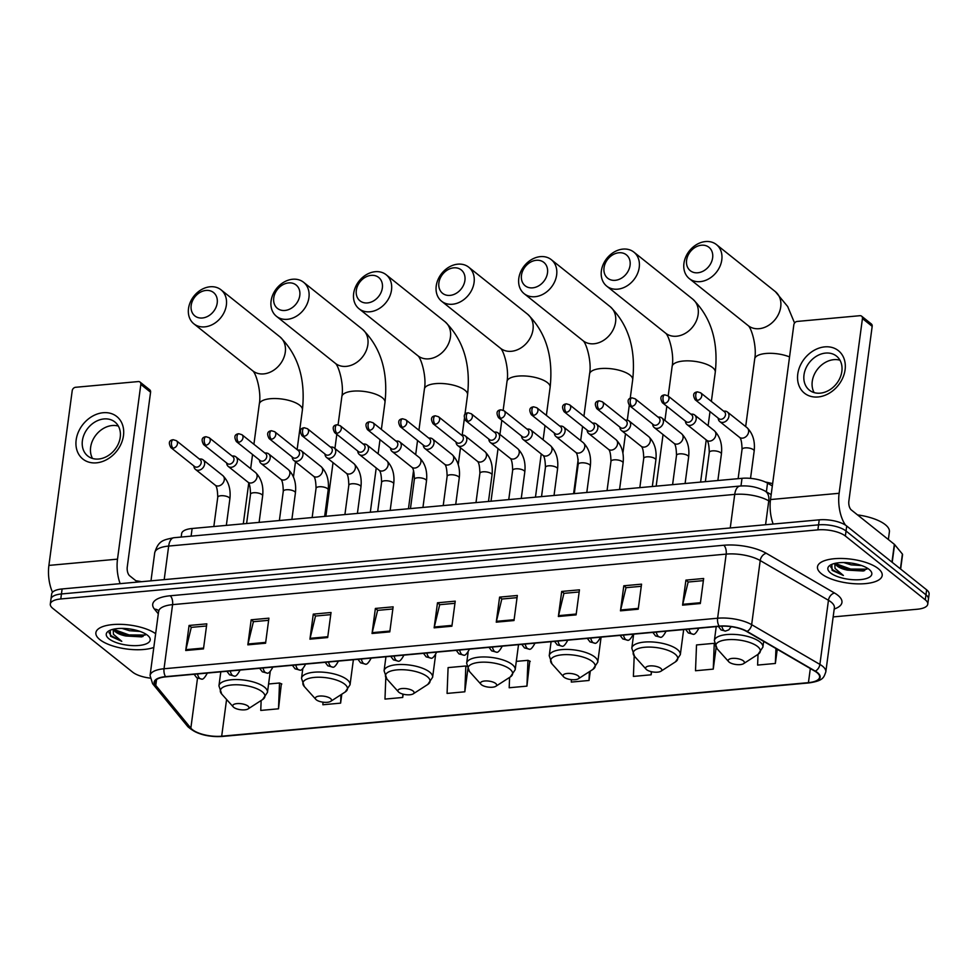 <?xml version="1.0" encoding="UTF-8"?>
<svg xmlns="http://www.w3.org/2000/svg" width="978" height="978" viewBox="0 0 978 978"><rect width="100%" height="100%" fill="white"/><g stroke="black" fill="none" stroke-linecap="round" stroke-linejoin="round"><path stroke-width="1.47" d="M181.187 537.056L181.651 533.585A20.404 7.543 7.6 0 1 192.128 528.499L742.009 478.315A20.404 7.543 7.6 0 1 767.534 483.144L772.327 485.944M833.146 616.91L917.291 609.233A20.404 7.543 -172.4 0 0 927.767 604.147L929.1 594.135A20.404 7.543 -172.4 0 0 926.631 589.82L846.716 526.005A20.404 7.543 -172.4 0 0 819.222 519.844L62.115 588.952A20.404 7.543 -172.4 0 0 51.651 594.037L50.978 599.037A20.404 7.543 -172.4 0 1 61.455 593.964A20.404 7.543 -172.4 0 0 50.978 599.037L50.306 604.049A20.404 7.543 -172.4 0 0 52.788 608.365L132.69 672.179A20.404 7.543 -172.4 0 0 150.062 678.109M927.767 604.147A20.404 7.543 -172.4 0 0 925.286 599.832L845.371 536.03L846.043 531.017A20.404 7.543 -172.4 0 0 818.549 524.856L61.455 593.964L818.549 524.856A20.404 7.543 -172.4 0 1 846.043 531.017L925.958 594.82L846.043 531.017L846.716 526.005M928.428 599.147A20.404 7.543 -172.4 0 0 925.958 594.82A20.404 7.543 -172.4 0 1 928.428 599.147M878.232 568.585A32.641 12.066 -172.4 0 0 842.571 558.487A32.641 12.066 -172.4 0 0 817.486 566.849A32.641 12.066 -172.4 0 0 821.447 573.768A32.641 12.066 -172.4 0 0 857.119 583.854A32.641 12.066 -172.4 0 0 882.193 575.492A32.641 12.066 -172.4 0 0 878.232 568.585A32.641 12.066 -172.4 0 0 842.571 558.487A32.641 12.066 -172.4 0 0 817.486 566.849A32.641 12.066 -172.4 0 0 821.447 573.768A32.641 12.066 -172.4 0 0 857.119 583.854A32.641 12.066 -172.4 0 0 882.193 575.492A32.641 12.066 -172.4 0 0 878.232 568.585M155.649 633.707A32.641 12.066 -172.4 0 0 120.025 624.331A32.641 12.066 -172.4 0 0 95.881 632.717A32.641 12.066 -172.4 0 0 99.842 639.624A32.641 12.066 -172.4 0 0 153.815 647.436A32.641 12.066 -172.4 0 1 99.842 639.624A32.641 12.066 -172.4 0 1 95.881 632.717A32.641 12.066 -172.4 0 1 120.025 624.331A32.641 12.066 -172.4 0 1 155.649 633.707M816.972 672.62A21.761 8.044 7.6 0 1 819.613 677.228A21.761 8.044 7.6 0 1 808.439 682.644L221.688 736.202A21.761 8.044 7.6 0 1 190.844 728.158L155.771 685.407A21.761 8.044 7.6 0 1 154.658 682.265A21.761 8.044 7.6 0 1 165.832 676.849L719.417 626.323A21.761 8.044 7.6 0 1 746.642 631.47L814.882 671.201A21.761 8.044 7.6 0 1 816.972 672.62M817.449 672.571A22.298 8.252 -172.4 0 0 815.297 671.128L747.07 631.397A22.298 8.252 -172.4 0 0 719.16 626.116L165.563 676.642A22.298 8.252 -172.4 0 0 155.27 685.407L190.331 728.17A22.298 8.252 -172.4 0 0 221.945 736.41L808.696 682.852A22.298 8.252 -172.4 0 0 817.449 672.571M261.15 700.48L260.759 710.419L278.51 708.805L281.358 683.805M509.599 677.412L509.183 687.754L526.934 686.128L529.783 661.128M845.371 536.03A20.404 7.543 -172.4 0 0 817.889 529.868L60.783 598.964A20.404 7.543 -172.4 0 0 50.306 604.049M309.94 639.172L313.278 614.123L331.029 612.497L327.679 637.546L309.94 639.172A5.44 2.653 84.8 0 1 310.087 638.328L327.789 636.715M247.837 644.844L251.175 619.795L268.913 618.169L265.576 643.218L247.837 644.844A5.44 2.653 84.8 0 1 247.984 644.001L265.686 642.387M185.722 650.504L189.072 625.455L206.81 623.842L203.473 648.891L185.722 650.504A5.44 2.653 84.8 0 1 185.881 649.673L203.583 648.059M496.262 622.167L499.599 597.118L517.338 595.492L514 620.541L496.262 622.167A5.44 2.653 84.8 0 1 496.408 621.323L514.11 619.71M558.365 616.495L561.702 591.445L579.453 589.832L576.103 614.881L558.365 616.495A5.44 2.653 84.8 0 1 558.524 615.663L576.213 614.037M620.468 610.834L623.805 585.785L641.556 584.159L638.218 609.208L620.468 610.834A5.44 2.653 84.8 0 1 620.627 609.991L638.328 608.377M682.571 605.162L685.92 580.113L703.659 578.487L700.321 603.536L682.571 605.162A5.44 2.653 84.8 0 1 682.73 604.318L700.431 602.705M372.043 633.5L375.381 608.45L393.132 606.837L389.794 631.886L372.043 633.5A5.44 2.653 84.8 0 1 372.202 632.668L389.904 631.054M434.146 627.839L437.496 602.79L455.235 601.164L451.897 626.213L434.146 627.839A5.44 2.653 84.8 0 1 434.305 626.996L452.007 625.382M385.809 677.656L384.977 699.087L402.716 697.473L403.156 694.172M322.972 702.167L322.874 704.759L340.613 703.133L341.811 694.184M571.396 679.649L571.299 682.082L589.037 680.468L590.296 671.079M634.196 655.945L633.402 676.409L651.14 674.796L651.556 671.727M713.255 669.123L714.258 643.316L696.519 644.942L695.505 670.749L713.255 669.123L716.128 647.558M758.036 654.331L757.608 665.077L775.358 663.463L777.253 649.294M464.831 691.801L465.834 665.994L448.095 667.607L447.08 693.414L464.831 691.801L467.839 669.233M437.496 602.79L439.868 604.685M454.953 603.304L439.709 604.697L434.305 626.996M375.381 608.45L377.765 610.358M392.85 608.976L377.606 610.37L372.202 632.668M685.92 580.113L688.292 582.008M703.378 580.639L688.145 582.032L682.73 604.318M623.805 585.785L626.189 587.68M641.275 586.299L626.03 587.692L620.627 609.991M561.702 591.445L564.086 593.353M579.159 591.971L563.927 593.365L558.524 615.663M499.599 597.118L501.983 599.013M517.056 597.644L501.824 599.037L496.408 621.323M189.072 625.455L191.443 627.363M206.529 625.981L191.285 627.375L185.881 649.673M251.175 619.795L253.559 621.69M268.632 620.321L253.4 621.702L247.984 644.001M313.278 614.123L315.662 616.018M330.735 614.649L315.503 616.042L310.087 638.328M526.934 686.128L527.949 660.321L530.247 661.336M516.298 661.385L527.949 660.321M589.037 680.468L589.379 671.666M651.14 674.796L651.275 671.654M775.358 663.463L775.945 648.536M465.834 665.994L466.775 666.409M402.716 697.473L402.85 694.087M340.613 703.133L340.943 694.747M278.51 708.805L279.512 682.999L281.823 684.001M268.583 684.001L279.512 682.999M888.366 539.526L889.393 531.836A33.998 12.567 -172.4 0 0 885.261 524.636A33.998 12.567 -172.4 0 0 857.51 514.893M835.432 563.279A15.367 5.685 -172.4 0 0 837.315 566.128A15.367 5.685 -172.4 0 0 847.474 570.137L840.787 567.436L836.056 563.157M861.63 565.553L851.117 564.856L843.708 562.533M831.801 564.379L832.144 570.357L843.391 575.467L835.029 568.426L834.821 563.414M869.124 569.416A22.164 8.191 -172.4 0 0 849.356 562.863A22.164 8.191 -172.4 0 0 830.114 565.247A22.164 8.191 -172.4 0 0 830.554 572.937A22.164 8.191 -172.4 0 0 859.039 579.734A22.164 8.191 -172.4 0 0 870.432 570.626A22.164 8.191 -172.4 0 0 869.124 569.416M847.474 570.137L863.354 571.018L867.29 568.169M843.391 575.467L832.791 569.881L830.64 566.751M866.863 569.172L850.689 569.074L836.52 563.939M864.613 570.626L850.554 570.064L839.381 566.568M824.772 346.872A27.201 21.528 128.6 0 1 845.09 369.757A27.201 21.528 128.6 0 1 818.085 396.97A27.201 21.528 128.6 0 1 797.767 374.085A27.201 21.528 128.6 0 1 824.772 346.872M820.261 393.156A21.761 17.225 -51.4 0 0 840.016 377.875A21.761 17.225 -51.4 0 0 836.508 356.114A21.761 17.225 -51.4 0 0 825.603 353.082A21.761 17.225 -51.4 0 0 805.848 368.364A21.761 17.225 -51.4 0 0 809.356 390.124A21.761 17.225 -51.4 0 0 820.261 393.156M814.136 392.594A21.761 17.225 128.6 0 1 815.628 371.97A21.761 17.225 128.6 0 1 833.855 359.659A21.761 17.225 128.6 0 1 839.98 360.222M845.518 525.149A27.201 13.24 -95.2 0 1 839.124 493.291L862.437 318.571A3.399 2.69 -51.4 0 0 861.606 316.175A3.399 2.69 -51.4 0 0 859.894 315.698L797.204 321.432A3.399 2.69 -51.4 0 0 793.83 324.83L770.517 499.55L839.124 493.291M773.158 524.049A27.201 13.24 -95.2 0 1 770.517 499.55M861.606 316.175L871.349 323.962A3.399 2.69 128.6 0 1 872.18 326.346L848.867 501.066A6.797 3.313 84.8 0 0 851.288 509.917L894.344 544.306A3.399 1.259 7.6 0 1 894.589 544.538L902.401 554.061A3.399 1.259 7.6 0 1 902.572 554.55L900.64 569.062M701.458 245.221A14.963 11.834 -51.4 0 0 686.605 260.197A14.963 11.834 -51.4 0 0 697.779 272.776A14.963 11.834 -51.4 0 0 712.632 257.813A14.963 11.834 -51.4 0 0 701.458 245.221M700.199 281.64A21.761 17.225 128.6 0 1 689.294 278.596A21.761 17.225 128.6 0 1 685.786 256.835A21.761 17.225 128.6 0 1 705.541 241.554A21.761 17.225 128.6 0 1 716.446 244.598A21.761 17.225 128.6 0 1 719.955 266.358A21.761 17.225 128.6 0 1 700.199 281.64M729.185 662.155A8.154 3.02 -172.4 0 0 736.458 664.563A8.154 3.02 -172.4 0 0 743.549 663.683A8.154 3.02 -172.4 0 0 743.378 660.859A8.154 3.02 -172.4 0 0 732.901 658.353A8.154 3.02 -172.4 0 0 728.708 661.703A8.154 3.02 -172.4 0 0 729.185 662.155M772.632 483.658A37.396 13.826 -172.4 0 0 765.309 482.007M618.891 252.764A14.963 11.834 -51.4 0 0 604.037 267.727A14.963 11.834 -51.4 0 0 615.211 280.319A14.963 11.834 -51.4 0 0 630.064 265.356A14.963 11.834 -51.4 0 0 618.891 252.764M617.619 289.17A21.761 17.225 128.6 0 1 606.727 286.138A21.761 17.225 128.6 0 1 603.218 264.378A21.761 17.225 128.6 0 1 622.974 249.097A21.761 17.225 128.6 0 1 633.878 252.128A21.761 17.225 128.6 0 1 637.387 273.889A21.761 17.225 128.6 0 1 617.619 289.17M646.617 669.685A8.154 3.02 -172.4 0 0 653.891 672.094A8.154 3.02 -172.4 0 0 660.969 671.214A8.154 3.02 -172.4 0 0 660.81 668.39A8.154 3.02 -172.4 0 0 650.333 665.884A8.154 3.02 -172.4 0 0 646.128 669.233A8.154 3.02 -172.4 0 0 646.617 669.685M536.311 260.295A14.963 11.834 -51.4 0 0 521.47 275.27A14.963 11.834 -51.4 0 0 532.643 287.85A14.963 11.834 -51.4 0 0 547.497 272.886A14.963 11.834 -51.4 0 0 536.311 260.295M535.052 296.713A21.761 17.225 128.6 0 1 524.147 293.669A21.761 17.225 128.6 0 1 520.638 271.908A21.761 17.225 128.6 0 1 540.406 256.627A21.761 17.225 128.6 0 1 551.299 259.671A21.761 17.225 128.6 0 1 554.807 281.432A21.761 17.225 128.6 0 1 535.052 296.713M564.037 677.228A8.154 3.02 -172.4 0 0 571.311 679.637A8.154 3.02 -172.4 0 0 578.401 678.756A8.154 3.02 -172.4 0 0 578.242 675.932A8.154 3.02 -172.4 0 0 567.753 673.426A8.154 3.02 -172.4 0 0 563.56 676.776A8.154 3.02 -172.4 0 0 564.037 677.228M453.743 267.838A14.963 11.834 -51.4 0 0 438.89 282.801A14.963 11.834 -51.4 0 0 450.063 295.393A14.963 11.834 -51.4 0 0 464.917 280.429A14.963 11.834 -51.4 0 0 453.743 267.838M452.484 304.244A21.761 17.225 128.6 0 1 441.579 301.212A21.761 17.225 128.6 0 1 438.071 279.451A21.761 17.225 128.6 0 1 457.826 264.17A21.761 17.225 128.6 0 1 468.731 267.202A21.761 17.225 128.6 0 1 472.24 288.962A21.761 17.225 128.6 0 1 452.484 304.244M481.469 684.759A8.154 3.02 -172.4 0 0 488.743 687.167A8.154 3.02 -172.4 0 0 495.834 686.287A8.154 3.02 -172.4 0 0 495.663 683.463A8.154 3.02 -172.4 0 0 485.186 680.957A8.154 3.02 -172.4 0 0 480.993 684.307A8.154 3.02 -172.4 0 0 481.469 684.759M371.175 275.368A14.963 11.834 -51.4 0 0 356.322 290.332A14.963 11.834 -51.4 0 0 367.496 302.923A14.963 11.834 -51.4 0 0 382.349 287.96A14.963 11.834 -51.4 0 0 371.175 275.368M369.904 311.786A21.761 17.225 128.6 0 1 359.012 308.742A21.761 17.225 128.6 0 1 355.503 286.982A21.761 17.225 128.6 0 1 375.259 271.701A21.761 17.225 128.6 0 1 386.163 274.745A21.761 17.225 128.6 0 1 389.672 296.505A21.761 17.225 128.6 0 1 369.904 311.786M398.902 692.302A8.154 3.02 -172.4 0 0 406.176 694.71A8.154 3.02 -172.4 0 0 413.254 693.83A8.154 3.02 -172.4 0 0 413.095 691.006A8.154 3.02 -172.4 0 0 402.618 688.5A8.154 3.02 -172.4 0 0 398.413 691.849A8.154 3.02 -172.4 0 0 398.902 692.302M288.596 282.911A14.963 11.834 -51.4 0 0 273.754 297.874A14.963 11.834 -51.4 0 0 284.928 310.466A14.963 11.834 -51.4 0 0 299.781 295.503A14.963 11.834 -51.4 0 0 288.596 282.911M287.336 319.317A21.761 17.225 128.6 0 1 276.432 316.285A21.761 17.225 128.6 0 1 272.923 294.525A21.761 17.225 128.6 0 1 292.691 279.243A21.761 17.225 128.6 0 1 303.583 282.275A21.761 17.225 128.6 0 1 307.092 304.036A21.761 17.225 128.6 0 1 287.336 319.317M316.322 699.832A8.154 3.02 -172.4 0 0 323.608 702.241A8.154 3.02 -172.4 0 0 330.686 701.36A8.154 3.02 -172.4 0 0 330.527 698.536A8.154 3.02 -172.4 0 0 320.038 696.03A8.154 3.02 -172.4 0 0 315.845 699.38A8.154 3.02 -172.4 0 0 316.322 699.832M206.028 290.442A14.963 11.834 -51.4 0 0 191.175 305.405A14.963 11.834 -51.4 0 0 202.348 317.997A14.963 11.834 -51.4 0 0 217.202 303.033A14.963 11.834 -51.4 0 0 206.028 290.442M204.769 326.86A21.761 17.225 128.6 0 1 193.864 323.816A21.761 17.225 128.6 0 1 190.355 302.055A21.761 17.225 128.6 0 1 210.111 286.774A21.761 17.225 128.6 0 1 221.016 289.818A21.761 17.225 128.6 0 1 224.524 311.579A21.761 17.225 128.6 0 1 204.769 326.86M233.754 707.363A8.154 3.02 -172.4 0 0 241.028 709.784A8.154 3.02 -172.4 0 0 248.119 708.903A8.154 3.02 -172.4 0 0 247.947 706.067A8.154 3.02 -172.4 0 0 237.471 703.573A8.154 3.02 -172.4 0 0 233.277 706.923A8.154 3.02 -172.4 0 0 233.754 707.363M718.084 418.046L718.341 419.183A6.125 4.841 -51.4 0 0 719.771 421.567A6.125 4.841 -51.4 0 0 725.285 421.616A6.125 4.841 -51.4 0 0 728.916 416.298A6.125 4.841 -51.4 0 0 727.412 412.007A6.125 4.841 -51.4 0 0 724.771 411.127L723.598 411.139M697.351 400.344A4.425 3.496 -51.4 0 1 695.138 399.721L718.891 418.682A4.425 3.496 -51.4 0 0 721.104 419.293A4.425 3.496 -51.4 0 0 725.493 414.88A4.425 3.496 -51.4 0 0 724.405 411.775L700.651 392.814L697.497 391.872A4.425 2.152 -95.2 0 0 695.786 394.586A4.425 2.152 84.8 0 0 697.351 400.344A4.425 3.496 -51.4 0 0 701.373 397.239A4.425 3.496 -51.4 0 0 700.651 392.814M685.321 421.029L685.566 422.178A6.125 4.841 -51.4 0 0 687.008 424.562A6.125 4.841 -51.4 0 0 692.522 424.611A6.125 4.841 -51.4 0 0 696.153 419.293A6.125 4.841 -51.4 0 0 694.649 414.99A6.125 4.841 -51.4 0 0 691.996 414.122L690.835 414.122M664.588 403.327A4.425 3.496 -51.4 0 1 662.375 402.716L686.116 421.677A4.425 3.496 -51.4 0 0 688.329 422.288A4.425 3.496 -51.4 0 0 692.717 417.863A4.425 3.496 -51.4 0 0 691.629 414.77L667.888 395.809L664.734 394.855A4.425 2.152 -95.2 0 0 663.023 397.569A4.425 2.152 84.8 0 0 664.588 403.327A4.425 3.496 -51.4 0 0 668.597 400.222A4.425 3.496 -51.4 0 0 667.888 395.809M652.546 424.024L652.803 425.161A6.125 4.841 -51.4 0 0 654.245 427.545A6.125 4.841 -51.4 0 0 659.747 427.594A6.125 4.841 -51.4 0 0 663.377 422.276A6.125 4.841 -51.4 0 0 661.874 417.985A6.125 4.841 -51.4 0 0 659.233 417.105L658.072 417.117M631.825 406.322A4.425 3.496 -51.4 0 1 629.6 405.699L653.353 424.66A4.425 3.496 -51.4 0 0 655.566 425.283A4.425 3.496 -51.4 0 0 659.954 420.858A4.425 3.496 -51.4 0 0 658.866 417.753L635.125 398.792L631.959 397.85A4.425 2.152 -95.2 0 0 630.248 400.564A4.425 2.152 84.8 0 0 631.825 406.322A4.425 3.496 -51.4 0 0 635.834 403.217A4.425 3.496 -51.4 0 0 635.125 398.792M619.783 427.019L620.028 428.156A6.125 4.841 -51.4 0 0 621.47 430.54A6.125 4.841 -51.4 0 0 626.984 430.589A6.125 4.841 -51.4 0 0 630.614 425.271A6.125 4.841 -51.4 0 0 629.111 420.98A6.125 4.841 -51.4 0 0 626.458 420.1L625.297 420.112M599.049 409.305A4.425 3.496 -51.4 0 1 596.837 408.694L620.578 427.655A4.425 3.496 -51.4 0 0 622.803 428.266A4.425 3.496 -51.4 0 0 627.179 423.853A4.425 3.496 -51.4 0 0 626.103 420.748L602.35 401.787L599.196 400.833A4.425 2.152 -95.2 0 0 597.485 403.559A4.425 2.152 84.8 0 0 599.049 409.305A4.425 3.496 -51.4 0 0 603.059 406.212A4.425 3.496 -51.4 0 0 602.35 401.787M587.008 430.002L587.265 431.151A6.125 4.841 -51.4 0 0 588.707 433.535A6.125 4.841 -51.4 0 0 594.208 433.584A6.125 4.841 -51.4 0 0 597.839 428.266A6.125 4.841 -51.4 0 0 596.336 423.963A6.125 4.841 -51.4 0 0 593.695 423.095L592.534 423.095M566.286 412.3A4.425 3.496 -51.4 0 1 564.074 411.689L587.815 430.65A4.425 3.496 -51.4 0 0 590.027 431.261A4.425 3.496 -51.4 0 0 594.416 426.836A4.425 3.496 -51.4 0 0 593.328 423.743L569.587 404.782L566.421 403.828A4.425 2.152 -95.2 0 0 564.709 406.542A4.425 2.152 84.8 0 0 566.286 412.3A4.425 3.496 -51.4 0 0 570.296 409.195A4.425 3.496 -51.4 0 0 569.587 404.782M554.245 432.997L554.502 434.134A6.125 4.841 -51.4 0 0 555.932 436.518A6.125 4.841 -51.4 0 0 561.445 436.567A6.125 4.841 -51.4 0 0 565.076 431.249A6.125 4.841 -51.4 0 0 563.572 426.958A6.125 4.841 -51.4 0 0 560.932 426.078L559.758 426.09M533.511 415.295A4.425 3.496 -51.4 0 1 531.298 414.672L555.052 433.633A4.425 3.496 -51.4 0 0 557.264 434.256A4.425 3.496 -51.4 0 0 561.653 429.831A4.425 3.496 -51.4 0 0 560.565 426.726L536.812 407.765L533.658 406.824A4.425 2.152 -95.2 0 0 531.946 409.537A4.425 2.152 84.8 0 0 533.511 415.295A4.425 3.496 -51.4 0 0 537.533 412.19A4.425 3.496 -51.4 0 0 536.812 407.765M521.482 435.992L521.726 437.129A6.125 4.841 -51.4 0 0 523.169 439.513A6.125 4.841 -51.4 0 0 528.682 439.562A6.125 4.841 -51.4 0 0 532.313 434.244A6.125 4.841 -51.4 0 0 530.797 429.953A6.125 4.841 -51.4 0 0 528.157 429.073L526.995 429.085M500.748 418.278A4.425 3.496 -51.4 0 1 498.535 417.667L522.276 436.628A4.425 3.496 -51.4 0 0 524.489 437.239A4.425 3.496 -51.4 0 0 528.878 432.826A4.425 3.496 -51.4 0 0 527.79 429.721L504.049 410.76L500.883 409.806A4.425 2.152 -95.2 0 0 499.183 412.533A4.425 2.152 84.8 0 0 500.748 418.278A4.425 3.496 -51.4 0 0 504.758 415.173A4.425 3.496 -51.4 0 0 504.049 410.76M488.707 438.975L488.963 440.112A6.125 4.841 -51.4 0 0 490.394 442.508A6.125 4.841 -51.4 0 0 495.907 442.557A6.125 4.841 -51.4 0 0 499.538 437.239A6.125 4.841 -51.4 0 0 498.034 432.936A6.125 4.841 -51.4 0 0 495.394 432.068L494.22 432.068M467.973 421.274A4.425 3.496 -51.4 0 1 465.76 420.662L489.513 439.623A4.425 3.496 -51.4 0 0 491.726 440.234A4.425 3.496 -51.4 0 0 496.115 435.809A4.425 3.496 -51.4 0 0 495.027 432.716L471.274 413.755L468.12 412.802A4.425 2.152 -95.2 0 0 466.408 415.516A4.425 2.152 84.8 0 0 467.973 421.274A4.425 3.496 -51.4 0 0 471.995 418.168A4.425 3.496 -51.4 0 0 471.274 413.755M455.944 441.97L456.188 443.107A6.125 4.841 -51.4 0 0 457.631 445.491A6.125 4.841 -51.4 0 0 463.144 445.54A6.125 4.841 -51.4 0 0 466.775 440.222A6.125 4.841 -51.4 0 0 465.271 435.931A6.125 4.841 -51.4 0 0 462.618 435.051L461.457 435.063M435.21 424.269A4.425 3.496 -51.4 0 1 432.997 423.645L456.738 442.606A4.425 3.496 -51.4 0 0 458.951 443.23A4.425 3.496 -51.4 0 0 463.34 438.804A4.425 3.496 -51.4 0 0 462.252 435.699L438.511 416.738L435.344 415.797A4.425 2.152 -95.2 0 0 433.645 418.511A4.425 2.152 84.8 0 0 435.21 424.269A4.425 3.496 -51.4 0 0 439.22 421.163A4.425 3.496 -51.4 0 0 438.511 416.738M423.168 444.966L423.425 446.102A6.125 4.841 -51.4 0 0 424.855 448.486A6.125 4.841 -51.4 0 0 430.369 448.535A6.125 4.841 -51.4 0 0 434 443.217A6.125 4.841 -51.4 0 0 432.496 438.914A6.125 4.841 -51.4 0 0 429.855 438.046L428.682 438.058M402.435 427.252A4.425 3.496 -51.4 0 1 400.222 426.64L423.975 445.601A4.425 3.496 -51.4 0 0 426.188 446.212A4.425 3.496 -51.4 0 0 430.577 441.799A4.425 3.496 -51.4 0 0 429.489 438.694L405.748 419.733L402.581 418.78A4.425 2.152 -95.2 0 0 400.87 421.494A4.425 2.152 84.8 0 0 402.435 427.252A4.425 3.496 -51.4 0 0 406.457 424.146A4.425 3.496 -51.4 0 0 405.748 419.733M390.405 447.948L390.65 449.085A6.125 4.841 -51.4 0 0 392.092 451.469A6.125 4.841 -51.4 0 0 397.606 451.53A6.125 4.841 -51.4 0 0 401.237 446.212A6.125 4.841 -51.4 0 0 399.733 441.909A6.125 4.841 -51.4 0 0 397.08 441.041L395.919 441.041M369.672 430.247A4.425 3.496 -51.4 0 1 367.459 429.635L391.2 448.596A4.425 3.496 -51.4 0 0 393.413 449.208A4.425 3.496 -51.4 0 0 397.801 444.782A4.425 3.496 -51.4 0 0 396.713 441.677L372.973 422.716L369.818 421.775A4.425 2.152 -95.2 0 0 368.107 424.489A4.425 2.152 84.8 0 0 369.672 430.247A4.425 3.496 -51.4 0 0 373.682 427.141A4.425 3.496 -51.4 0 0 372.973 422.716M357.63 450.944L357.887 452.08A6.125 4.841 -51.4 0 0 359.329 454.464A6.125 4.841 -51.4 0 0 364.831 454.513A6.125 4.841 -51.4 0 0 368.461 449.195A6.125 4.841 -51.4 0 0 366.958 444.904A6.125 4.841 -51.4 0 0 364.317 444.024L363.156 444.036M336.909 433.242A4.425 3.496 -51.4 0 1 334.684 432.618L358.437 451.579A4.425 3.496 -51.4 0 0 360.65 452.203A4.425 3.496 -51.4 0 0 365.038 447.777A4.425 3.496 -51.4 0 0 363.95 444.672L340.21 425.711L337.043 424.77A4.425 2.152 -95.2 0 0 335.332 427.484A4.425 2.152 84.8 0 0 336.909 433.242A4.425 3.496 -51.4 0 0 340.919 430.137A4.425 3.496 -51.4 0 0 340.21 425.711M324.867 453.939L325.112 455.076A6.125 4.841 -51.4 0 0 326.554 457.459A6.125 4.841 -51.4 0 0 332.068 457.508A6.125 4.841 -51.4 0 0 335.699 452.191A6.125 4.841 -51.4 0 0 334.195 447.887A6.125 4.841 -51.4 0 0 331.554 447.019L330.381 447.019M304.134 436.225A4.425 3.496 -51.4 0 1 301.921 435.613L325.662 454.574A4.425 3.496 -51.4 0 0 327.887 455.186A4.425 3.496 -51.4 0 0 332.275 450.772A4.425 3.496 -51.4 0 0 331.187 447.667L307.434 428.706L304.28 427.753A4.425 2.152 -95.2 0 0 302.569 430.467A4.425 2.152 84.8 0 0 304.134 436.225A4.425 3.496 -51.4 0 0 308.143 433.12A4.425 3.496 -51.4 0 0 307.434 428.706M292.104 456.922L292.349 458.059A6.125 4.841 -51.4 0 0 293.791 460.442A6.125 4.841 -51.4 0 0 299.292 460.504A6.125 4.841 -51.4 0 0 302.923 455.173A6.125 4.841 -51.4 0 0 301.42 450.882A6.125 4.841 -51.4 0 0 298.779 450.014L297.618 450.014M271.371 439.22A4.425 3.496 -51.4 0 1 269.158 438.596L292.899 457.557A4.425 3.496 -51.4 0 0 295.111 458.181A4.425 3.496 -51.4 0 0 299.5 453.755A4.425 3.496 -51.4 0 0 298.412 450.65L274.671 431.689L271.505 430.748A4.425 2.152 -95.2 0 0 269.794 433.462A4.425 2.152 84.8 0 0 271.371 439.22A4.425 3.496 -51.4 0 0 275.38 436.115A4.425 3.496 -51.4 0 0 274.671 431.689M259.329 459.917L259.586 461.054A6.125 4.841 -51.4 0 0 261.016 463.438A6.125 4.841 -51.4 0 0 266.529 463.486A6.125 4.841 -51.4 0 0 270.16 458.169A6.125 4.841 -51.4 0 0 268.657 453.878A6.125 4.841 -51.4 0 0 266.016 452.997L264.842 453.01M238.595 442.215A4.425 3.496 -51.4 0 1 236.383 441.591L260.136 460.552A4.425 3.496 -51.4 0 0 262.349 461.176A4.425 3.496 -51.4 0 0 266.737 456.75A4.425 3.496 -51.4 0 0 265.649 453.645L241.896 434.684L238.742 433.743A4.425 2.152 -95.2 0 0 237.031 436.457A4.425 2.152 84.8 0 0 238.595 442.215A4.425 3.496 -51.4 0 0 242.617 439.11A4.425 3.496 -51.4 0 0 241.896 434.684M226.566 462.9L226.81 464.049A6.125 4.841 -51.4 0 0 228.253 466.433A6.125 4.841 -51.4 0 0 233.766 466.482A6.125 4.841 -51.4 0 0 237.397 461.164A6.125 4.841 -51.4 0 0 235.881 456.86A6.125 4.841 -51.4 0 0 233.241 455.992L232.079 455.992M205.832 445.198A4.425 3.496 -51.4 0 1 203.62 444.587L227.361 463.548A4.425 3.496 -51.4 0 0 229.573 464.159A4.425 3.496 -51.4 0 0 233.962 459.746A4.425 3.496 -51.4 0 0 232.874 456.64L209.133 437.679L205.967 436.726A4.425 2.152 -95.2 0 0 204.268 439.44A4.425 2.152 84.8 0 0 205.832 445.198A4.425 3.496 -51.4 0 0 209.842 442.093A4.425 3.496 -51.4 0 0 209.133 437.679M193.791 465.895L194.047 467.032A6.125 4.841 -51.4 0 0 195.478 469.416A6.125 4.841 -51.4 0 0 200.991 469.464A6.125 4.841 -51.4 0 0 204.622 464.147A6.125 4.841 -51.4 0 0 203.118 459.856A6.125 4.841 -51.4 0 0 200.478 458.975L199.304 458.988M173.057 448.193A4.425 3.496 -51.4 0 1 170.844 447.569L194.598 466.53A4.425 3.496 -51.4 0 0 196.81 467.154A4.425 3.496 -51.4 0 0 201.199 462.728A4.425 3.496 -51.4 0 0 200.111 459.623L176.358 440.662L173.204 439.721A4.425 2.152 -95.2 0 0 171.492 442.435A4.425 2.152 84.8 0 0 173.057 448.193A4.425 3.496 -51.4 0 0 177.079 445.088A4.425 3.496 -51.4 0 0 176.358 440.662M103.155 412.728A27.201 21.528 128.6 0 1 123.472 435.626A27.201 21.528 128.6 0 1 96.48 462.839A27.201 21.528 128.6 0 1 76.162 439.941A27.201 21.528 128.6 0 1 103.155 412.728M98.644 459.024A21.761 17.225 -51.4 0 0 118.399 443.743A21.761 17.225 -51.4 0 0 114.891 421.983A21.761 17.225 -51.4 0 0 103.986 418.939A21.761 17.225 -51.4 0 0 84.23 434.22A21.761 17.225 -51.4 0 0 87.739 455.98A21.761 17.225 -51.4 0 0 98.644 459.024M92.519 458.462A21.761 17.225 128.6 0 1 94.01 437.838A21.761 17.225 128.6 0 1 112.238 425.528A21.761 17.225 128.6 0 1 118.362 426.09M120.147 583.646A27.201 13.24 -95.2 0 1 117.507 559.147L140.82 384.427A3.399 2.69 -51.4 0 0 139.988 382.043A3.399 2.69 -51.4 0 0 138.289 381.567L75.587 387.288A3.399 2.69 -51.4 0 0 72.213 390.687L48.9 565.406L117.507 559.147M52.506 592.289A27.201 13.24 -95.2 0 1 48.9 565.406M139.988 382.043L149.732 389.819A3.399 2.69 128.6 0 1 150.575 392.215L127.262 566.934A6.797 3.313 84.8 0 0 129.671 575.785L137.531 582.069M113.815 629.135A15.367 5.685 -172.4 0 0 115.697 631.996A15.367 5.685 -172.4 0 0 125.856 635.993L119.182 633.304L114.438 629.013M140.025 631.421L129.499 630.724L122.091 628.402M110.184 630.235L110.538 636.226L121.773 641.336L113.424 634.282L113.203 629.27M147.507 635.272A22.164 8.191 -172.4 0 0 127.751 628.72A22.164 8.191 -172.4 0 0 108.497 631.116A22.164 8.191 -172.4 0 0 108.949 638.793A22.164 8.191 -172.4 0 0 137.421 645.59A22.164 8.191 -172.4 0 0 148.815 636.495A22.164 8.191 -172.4 0 0 147.507 635.272M125.856 635.993L141.737 636.886L145.673 634.025M141.529 581.702A33.998 12.567 -172.4 0 0 135.893 580.761M121.773 641.336L111.174 635.737L109.023 632.619M145.245 635.04L129.072 634.942L114.903 629.808M142.996 636.495L128.937 635.932L117.763 632.436M766.373 491.824L767.534 483.144M740.982 485.968L742.009 478.315M191.101 536.152L192.128 528.499M819.222 519.844L817.889 529.868M926.631 589.82L925.286 599.832M62.115 588.952L60.783 598.964M770.273 501.738L768.757 500.858L765.578 524.746M739.979 486.054A13.594 6.626 84.8 0 0 734.722 494.403L168.668 546.066A27.201 10.061 -172.4 0 0 154.707 552.851C158.387 540.308 163.534 539.917 173.937 537.717L739.979 486.054C749.099 485.369 757.473 487.032 765.077 491.066A13.594 9.45 120.2 0 1 768.757 500.858A27.201 10.061 -172.4 0 0 734.722 494.403L730.248 527.973M173.937 537.717A13.594 6.626 84.8 0 0 168.668 546.066L164.194 579.636M808.439 682.644L810.322 668.549M165.563 676.642A6.797 3.313 -95.2 0 1 164.035 668.756L717.62 618.23A27.201 10.061 7.6 0 1 751.654 624.673L819.894 664.404A27.201 10.061 7.6 0 1 822.51 666.177A27.201 10.061 7.6 0 1 825.811 671.935L834.368 607.803A27.201 10.061 -172.4 0 0 831.068 602.045A27.201 10.061 -172.4 0 0 828.452 600.284L760.212 560.553A27.201 10.061 -172.4 0 0 726.177 554.11L172.58 604.636A27.201 10.061 -172.4 0 0 158.619 611.409L158.888 611.103M815.297 671.128A6.797 4.719 120.2 0 0 819.894 664.404L828.452 600.284A6.797 4.719 -59.8 0 1 834.54 593.035A33.998 12.567 7.6 0 1 834.197 609.025M158.302 613.817L154.475 609.147A33.998 12.567 7.6 0 1 170.172 595.773L723.757 545.247A6.797 3.313 84.8 0 1 726.177 554.11L717.62 618.23A6.797 3.313 84.8 0 0 719.16 626.116M155.27 685.407A6.797 5.88 140.6 0 1 152.605 683.695L150.062 675.541A27.201 10.061 7.6 0 1 164.035 668.756L172.58 604.636A6.797 3.313 84.8 0 0 170.172 595.773M723.757 545.247A33.998 12.567 7.6 0 1 766.312 553.303A6.797 4.719 -59.8 0 0 760.212 560.553L751.654 624.673A6.797 4.719 120.2 0 1 747.07 631.397M190.331 728.17A6.797 5.88 140.6 0 1 187.666 726.446C195.71 733.903 207.312 737.229 222.458 736.446L809.209 682.889A6.797 3.313 -95.2 0 1 808.696 682.852M766.312 553.303L834.54 593.035M158.607 610.785A6.797 5.88 -39.4 0 0 154.475 609.147M155.771 685.407L156.566 679.539M190.844 728.158L197.507 678.231M221.688 736.202L226.578 699.478M891.973 562.142L894.344 544.306M872.18 326.346L862.437 318.571M894.589 544.538L892.205 562.338M900.42 568.89L902.401 554.061M689.294 278.596L748.219 325.65A21.761 17.225 -51.4 0 0 759.124 328.694A21.761 17.225 -51.4 0 0 778.879 313.412A21.761 17.225 -51.4 0 0 775.371 291.652L716.446 244.598M745.676 426.579L754.71 358.914A21.761 8.044 7.6 0 1 765.884 353.486A21.761 8.044 7.6 0 1 789.539 356.921M758.06 654.319A22.482 8.313 -172.4 0 0 757.608 646.519A22.482 8.313 -172.4 0 0 728.72 639.624A22.482 8.313 -172.4 0 0 717.155 648.854L714.368 640.639A24.474 9.046 -172.4 0 1 733.182 634.367A24.474 9.046 -172.4 0 1 759.93 641.935A24.474 9.046 -172.4 0 1 762.901 647.118L758.06 654.319L743.549 663.683M668.182 396.041L672.13 366.444A21.761 8.044 7.6 0 1 683.304 361.029A21.761 8.044 7.6 0 1 712.632 367.594A21.761 8.044 7.6 0 1 715.273 372.202C718.549 341.518 711.055 317.178 692.803 299.182L633.878 252.128M606.727 286.138L665.651 333.192A21.761 17.225 -51.4 0 0 676.556 336.224A21.761 17.225 -51.4 0 0 696.312 320.943A21.761 17.225 -51.4 0 0 692.803 299.182M675.48 661.849A22.482 8.313 -172.4 0 0 675.028 654.062A22.482 8.313 -172.4 0 0 646.152 647.155A22.482 8.313 -172.4 0 0 634.588 656.397L631.8 648.182A24.474 9.046 -172.4 0 1 650.602 641.898A24.474 9.046 -172.4 0 1 677.351 649.478A24.474 9.046 -172.4 0 1 680.321 654.649L675.48 661.849L660.969 671.214M583.927 416.225L589.563 373.987A21.761 8.044 7.6 0 1 600.736 368.559A21.761 8.044 7.6 0 1 630.064 375.136A21.761 8.044 7.6 0 1 632.693 379.733C635.969 349.06 628.487 324.72 610.235 306.713L551.299 259.671M524.147 293.669L583.071 340.723A21.761 17.225 -51.4 0 0 593.976 343.767A21.761 17.225 -51.4 0 0 613.744 328.474A21.761 17.225 -51.4 0 0 610.235 306.713M592.912 669.392A22.482 8.313 -172.4 0 0 592.46 661.593A22.482 8.313 -172.4 0 0 563.572 654.698A22.482 8.313 -172.4 0 0 552.02 663.928L549.233 655.712A24.474 9.046 -172.4 0 1 568.035 649.441A24.474 9.046 -172.4 0 1 594.783 657.008A24.474 9.046 -172.4 0 1 597.754 662.192L592.912 669.392L578.401 678.756M503.169 410.21L506.995 381.518A21.761 8.044 7.6 0 1 518.169 376.09A21.761 8.044 7.6 0 1 547.484 382.667A21.761 8.044 7.6 0 1 550.125 387.276C553.401 356.591 545.907 332.251 527.655 314.256L468.731 267.202M441.579 301.212L500.504 348.266A21.761 17.225 -51.4 0 0 511.408 351.298A21.761 17.225 -51.4 0 0 531.164 336.016A21.761 17.225 -51.4 0 0 527.655 314.256M510.345 676.923A22.482 8.313 -172.4 0 0 509.893 669.135A22.482 8.313 -172.4 0 0 481.005 662.228A22.482 8.313 -172.4 0 0 469.44 671.47L466.653 663.255A24.474 9.046 -172.4 0 1 485.467 656.971A24.474 9.046 -172.4 0 1 512.215 664.539A24.474 9.046 -172.4 0 1 515.186 669.722L510.345 676.923L495.834 686.287M418.926 430.259L424.415 389.048A21.761 8.044 7.6 0 1 435.589 383.633A21.761 8.044 7.6 0 1 464.917 390.21A21.761 8.044 7.6 0 1 467.557 394.806C470.834 364.134 463.34 339.794 445.088 321.786L386.163 274.745M359.012 308.742L417.936 355.796A21.761 17.225 -51.4 0 0 428.841 358.84A21.761 17.225 -51.4 0 0 448.596 343.547A21.761 17.225 -51.4 0 0 445.088 321.786M427.765 684.466A22.482 8.313 -172.4 0 0 427.313 676.666A22.482 8.313 -172.4 0 0 398.437 669.771A22.482 8.313 -172.4 0 0 386.872 679.001L384.085 670.786A24.474 9.046 -172.4 0 1 402.899 664.514A24.474 9.046 -172.4 0 1 429.648 672.082A24.474 9.046 -172.4 0 1 432.618 677.265L427.765 684.466L413.254 693.83M338.082 424.794L341.848 396.591A21.761 8.044 7.6 0 1 353.021 391.163A21.761 8.044 7.6 0 1 382.349 397.74A21.761 8.044 7.6 0 1 384.99 402.349C388.254 371.664 380.772 347.324 362.52 329.329L303.583 282.275M276.432 316.285L335.356 363.339A21.761 17.225 -51.4 0 0 346.261 366.371A21.761 17.225 -51.4 0 0 366.029 351.09A21.761 17.225 -51.4 0 0 362.52 329.329M345.197 691.996A22.482 8.313 -172.4 0 0 344.745 684.209A22.482 8.313 -172.4 0 0 315.857 677.302A22.482 8.313 -172.4 0 0 304.305 686.544L301.517 678.329A24.474 9.046 -172.4 0 1 320.319 672.045A24.474 9.046 -172.4 0 1 347.068 679.612A24.474 9.046 -172.4 0 1 350.038 684.796L345.197 691.996L330.686 701.36M253.913 444.281L259.28 404.122A21.761 8.044 7.6 0 1 270.454 398.706A21.761 8.044 7.6 0 1 299.769 405.283A21.761 8.044 7.6 0 1 302.41 409.88C305.686 379.207 298.192 354.867 279.94 336.86L221.016 289.818M193.864 323.816L252.789 370.87A21.761 17.225 -51.4 0 0 263.693 373.902A21.761 17.225 -51.4 0 0 283.449 358.62A21.761 17.225 -51.4 0 0 279.94 336.86M262.63 699.539A22.482 8.313 -172.4 0 0 262.177 691.739A22.482 8.313 -172.4 0 0 233.29 684.845A22.482 8.313 -172.4 0 0 221.725 694.074L218.938 685.859A24.474 9.046 -172.4 0 1 237.752 679.588A24.474 9.046 -172.4 0 1 264.5 687.155A24.474 9.046 -172.4 0 1 267.471 692.338L262.63 699.539L248.119 708.903M731.238 626.69L728.781 629.869L725.493 631.079A6.797 3.313 -95.2 0 1 724.038 630.565A6.797 3.313 84.8 0 1 721.813 626.164M753.427 449.733A6.125 2.262 -172.4 0 0 745.517 447.851A6.125 2.262 -172.4 0 0 742.045 449.403C741.862 442.264 741.006 438.23 739.466 437.288A6.125 4.841 -51.4 0 0 742.864 438.095A6.125 4.841 -51.4 0 0 748.598 432.019A6.125 4.841 -51.4 0 0 747.094 427.716C752.877 433.535 755.236 441.31 754.172 451.029A6.125 2.262 -172.4 0 0 753.427 449.733M698.854 628.194L698.854 628.194C696.189 633.194 694.148 635.15 692.73 634.074A6.797 3.313 -95.2 0 1 691.275 633.561A6.797 3.313 84.8 0 1 689.025 629.086M720.664 452.716A6.125 2.262 -172.4 0 0 712.754 450.846A6.125 2.262 -172.4 0 0 709.27 452.398C709.099 445.259 708.231 441.212 706.691 440.271A6.125 4.841 -51.4 0 0 710.101 441.09A6.125 4.841 -51.4 0 0 715.835 435.002A6.125 4.841 -51.4 0 0 714.331 430.711C720.101 436.53 722.461 444.293 721.409 454.012A6.125 2.262 -172.4 0 0 720.664 452.716M666.079 631.189L666.079 631.189C663.426 636.177 661.385 638.133 659.954 637.057A6.797 3.313 -95.2 0 1 658.5 636.556A6.797 3.313 84.8 0 1 656.262 632.081M687.889 455.711A6.125 2.262 -172.4 0 0 679.991 453.841A6.125 2.262 -172.4 0 0 676.507 455.393C676.324 448.242 675.468 444.208 673.928 443.266A6.125 4.841 -51.4 0 0 677.326 444.085A6.125 4.841 -51.4 0 0 683.072 437.997A6.125 4.841 -51.4 0 0 681.556 433.706C687.338 439.525 689.698 447.288 688.634 457.007A6.125 2.262 -172.4 0 0 687.889 455.711M633.316 634.172L633.316 634.184A6.797 2.518 -172.4 0 0 633.316 634.172C630.651 639.172 628.622 641.128 627.191 640.052A6.797 3.313 -95.2 0 1 625.737 639.539A6.797 3.313 84.8 0 1 623.499 635.077M655.126 458.706A6.125 2.262 -172.4 0 0 647.216 456.824A6.125 2.262 -172.4 0 0 643.732 458.376C643.561 451.237 642.693 447.203 641.152 446.261A6.125 4.841 -51.4 0 0 644.563 447.068A6.125 4.841 -51.4 0 0 650.297 440.992A6.125 4.841 -51.4 0 0 648.793 436.689C654.563 442.508 656.923 450.283 655.871 460.002A6.125 2.262 -172.4 0 0 655.126 458.706M600.541 637.167L600.541 637.167C597.888 642.167 595.846 644.123 594.416 643.047A6.797 3.313 -95.2 0 1 592.974 642.534A6.797 3.313 84.8 0 1 590.724 638.059M622.35 461.689A6.125 2.262 -172.4 0 0 614.453 459.819A6.125 2.262 -172.4 0 0 610.969 461.371C610.785 454.232 609.93 450.186 608.389 449.244A6.125 4.841 -51.4 0 0 611.788 450.063A6.125 4.841 -51.4 0 0 617.534 443.975A6.125 4.841 -51.4 0 0 616.03 439.684C621.8 445.503 624.16 453.266 623.096 462.985A6.125 2.262 -172.4 0 0 622.35 461.689M567.778 640.162L567.778 640.162C565.125 645.15 563.083 647.106 561.653 646.03A6.797 3.313 -95.2 0 1 560.198 645.529A6.797 3.313 84.8 0 1 557.961 641.055M589.587 464.684A6.125 2.262 -172.4 0 0 581.678 462.814A6.125 2.262 -172.4 0 0 578.194 464.354C578.022 457.215 577.167 453.181 575.614 452.239A6.125 4.841 -51.4 0 0 579.025 453.046A6.125 4.841 -51.4 0 0 584.758 446.97A6.125 4.841 -51.4 0 0 583.255 442.679C589.037 448.486 591.384 456.261 590.333 465.98A6.125 2.262 -172.4 0 0 589.587 464.684M535.003 643.145L535.003 643.157A6.797 2.518 -172.4 0 0 535.003 643.145C532.35 648.145 530.308 650.101 528.89 649.025A6.797 3.313 -95.2 0 1 527.435 648.512A6.797 3.313 84.8 0 1 525.186 644.05M556.824 467.68A6.125 2.262 -172.4 0 0 548.915 465.797A6.125 2.262 -172.4 0 0 545.431 467.35C545.247 460.21 544.391 456.176 542.851 455.235A6.125 4.841 -51.4 0 0 546.25 456.041A6.125 4.841 -51.4 0 0 551.995 449.966A6.125 4.841 -51.4 0 0 550.492 445.662C556.262 451.481 558.621 459.257 557.558 468.975A6.125 2.262 -172.4 0 0 556.824 467.68M502.24 646.14L502.24 646.14C499.587 651.14 497.545 653.096 496.115 652.02A6.797 3.313 -95.2 0 1 494.66 651.507A6.797 3.313 84.8 0 1 492.423 647.033M524.049 470.662A6.125 2.262 -172.4 0 0 516.139 468.792A6.125 2.262 -172.4 0 0 512.655 470.345C512.484 463.205 511.628 459.159 510.088 458.217A6.125 4.841 -51.4 0 0 513.487 459.037A6.125 4.841 -51.4 0 0 519.22 452.948A6.125 4.841 -51.4 0 0 517.717 448.657C523.499 454.477 525.858 462.239 524.795 471.958A6.125 2.262 -172.4 0 0 524.049 470.662M469.464 649.135L469.464 649.135C466.812 654.123 464.77 656.079 463.352 655.003A6.797 3.313 -95.2 0 1 461.897 654.502A6.797 3.313 84.8 0 1 459.648 650.028M491.286 473.658A6.125 2.262 -172.4 0 0 483.376 471.787A6.125 2.262 -172.4 0 0 479.892 473.328C479.721 466.188 478.853 462.154 477.313 461.213A6.125 4.841 -51.4 0 0 480.711 462.019A6.125 4.841 -51.4 0 0 486.457 455.944A6.125 4.841 -51.4 0 0 484.954 451.653C490.724 457.459 493.083 465.235 492.02 474.953A6.125 2.262 -172.4 0 0 491.286 473.658M436.701 652.118L436.701 652.13A6.797 2.518 -172.4 0 0 436.701 652.118C434.049 657.118 432.007 659.074 430.577 657.998A6.797 3.313 -95.2 0 1 429.122 657.485A6.797 3.313 84.8 0 1 426.885 653.023M458.511 476.653A6.125 2.262 -172.4 0 0 450.601 474.77A6.125 2.262 -172.4 0 0 447.129 476.323C446.946 469.183 446.09 465.149 444.55 464.208A6.125 4.841 -51.4 0 0 447.948 465.015A6.125 4.841 -51.4 0 0 453.682 458.939A6.125 4.841 -51.4 0 0 452.178 454.636C457.961 460.455 460.32 468.217 459.257 477.936A6.125 2.262 -172.4 0 0 458.511 476.653M403.938 655.113L403.938 655.113C401.273 660.113 399.232 662.069 397.814 660.994A6.797 3.313 -95.2 0 1 396.359 660.48A6.797 3.313 84.8 0 1 394.11 656.006M425.748 479.636A6.125 2.262 -172.4 0 0 417.838 477.765A6.125 2.262 -172.4 0 0 414.354 479.318C414.183 472.178 413.315 468.132 411.775 467.191A6.125 4.841 -51.4 0 0 415.185 468.01A6.125 4.841 -51.4 0 0 420.919 461.922A6.125 4.841 -51.4 0 0 419.415 457.631C425.185 463.45 427.545 471.213 426.494 480.931A6.125 2.262 -172.4 0 0 425.748 479.636M371.163 658.108L371.163 658.108C368.51 663.096 366.469 665.052 365.038 663.976A6.797 3.313 -95.2 0 1 363.584 663.475A6.797 3.313 84.8 0 1 361.347 659.001M392.973 482.631A6.125 2.262 -172.4 0 0 385.075 480.748A6.125 2.262 -172.4 0 0 381.591 482.301C381.408 475.161 380.552 471.127 379.012 470.186A6.125 4.841 -51.4 0 0 382.41 470.993A6.125 4.841 -51.4 0 0 388.156 464.917A6.125 4.841 -51.4 0 0 386.652 460.626C392.422 466.433 394.782 474.208 393.718 483.927A6.125 2.262 -172.4 0 0 392.973 482.631M338.4 661.104A6.797 2.518 -172.4 0 0 338.4 661.091L338.4 661.104C335.747 666.091 333.706 668.047 332.275 666.972A6.797 3.313 -95.2 0 1 330.821 666.458A6.797 3.313 84.8 0 1 328.584 661.996M360.21 485.614A6.125 2.262 -172.4 0 0 352.3 483.743A6.125 2.262 -172.4 0 0 348.816 485.296C348.645 478.156 347.789 474.11 346.236 473.181A6.125 4.841 -51.4 0 0 349.647 473.988A6.125 4.841 -51.4 0 0 355.381 467.912A6.125 4.841 -51.4 0 0 353.877 463.609C359.647 469.428 362.007 477.191 360.955 486.91A6.125 2.262 -172.4 0 0 360.21 485.614M305.625 664.086L305.625 664.086C302.972 669.074 300.931 671.042 299.5 669.967A6.797 3.313 -95.2 0 1 298.058 669.453A6.797 3.313 84.8 0 1 295.808 664.979M327.434 488.609A6.125 2.262 -172.4 0 0 319.537 486.738A6.125 2.262 -172.4 0 0 316.053 488.291C315.87 481.152 315.014 477.105 313.473 476.164A6.125 4.841 -51.4 0 0 316.872 476.983A6.125 4.841 -51.4 0 0 322.618 470.895A6.125 4.841 -51.4 0 0 321.114 466.604C326.884 472.423 329.244 480.186 328.18 489.905A6.125 2.262 -172.4 0 0 327.434 488.609M272.862 667.082L272.862 667.082C270.209 672.069 268.168 674.025 266.737 672.95A6.797 3.313 -95.2 0 1 265.282 672.448A6.797 3.313 84.8 0 1 263.045 667.974M294.671 491.604A6.125 2.262 -172.4 0 0 286.762 489.721A6.125 2.262 -172.4 0 0 283.278 491.274C283.107 484.134 282.251 480.1 280.698 479.159A6.125 4.841 -51.4 0 0 284.109 479.966A6.125 4.841 -51.4 0 0 289.843 473.89A6.125 4.841 -51.4 0 0 288.339 469.587C294.121 475.406 296.468 483.181 295.417 492.9A6.125 2.262 -172.4 0 0 294.671 491.604M240.087 670.064L240.087 670.064C237.434 675.065 235.392 677.02 233.974 675.945A6.797 3.313 -95.2 0 1 232.519 675.431A6.797 3.313 84.8 0 1 230.27 670.969M261.908 494.587A6.125 2.262 -172.4 0 0 253.999 492.716A6.125 2.262 -172.4 0 0 250.515 494.269C250.331 487.13 249.476 483.083 247.935 482.142A6.125 4.841 -51.4 0 0 251.334 482.961A6.125 4.841 -51.4 0 0 257.08 476.885A6.125 4.841 -51.4 0 0 255.576 472.582C261.346 478.401 263.705 486.164 262.642 495.883A6.125 2.262 -172.4 0 0 261.908 494.587M207.324 673.06L207.324 673.06C204.671 678.047 202.629 680.016 201.199 678.928A6.797 3.313 -95.2 0 1 199.744 678.426A6.797 3.313 84.8 0 1 197.507 673.952M229.133 497.582A6.125 2.262 -172.4 0 0 221.224 495.712A6.125 2.262 -172.4 0 0 217.752 497.264C217.568 490.125 216.713 486.078 215.172 485.137A6.125 4.841 -51.4 0 0 218.571 485.956A6.125 4.841 -51.4 0 0 224.304 479.868A6.125 4.841 -51.4 0 0 222.801 475.577C228.583 481.396 230.942 489.159 229.879 498.878A6.125 2.262 -172.4 0 0 229.133 497.582M150.575 392.215L140.82 384.427M154.707 552.851L150.979 580.834M765.077 491.066L771.177 494.611M152.605 683.695L187.666 726.446M809.209 682.889C823.794 680.676 823.745 677.253 825.811 671.935M150.062 675.541L158.619 611.409M794.564 323.033L787.706 306.566L775.371 291.652M763.659 641.385L762.901 647.118M716.238 626.605L714.368 640.639M728.708 661.703L717.155 648.854M754.71 358.914C757.058 346.884 751.495 327.85 748.146 325.588M700.603 482.093L706.238 439.917M708.121 425.76L710.016 411.591M711.373 401.371L715.273 372.202M683.671 629.575L680.321 654.649M633.671 634.147L631.8 648.182M646.128 669.233L634.588 656.397M672.13 366.444C674.478 354.415 668.928 335.381 665.578 333.131M656.165 486.152L663.047 434.574M664.93 420.43L666.825 406.261M622.888 453.254L625.492 433.755M627.301 420.173L629.27 405.405M630.211 398.388L632.693 379.733M601.103 637.118L597.754 662.192M551.103 641.678L549.233 655.712M563.56 676.776L552.02 663.928M589.563 373.987C591.91 361.946 586.348 342.923 583.01 340.662M573.597 493.682L578.194 459.22M580.675 440.613L582.558 426.457M535.467 497.166L541.237 453.939M543.12 439.782L545.015 425.626M546.372 415.405L550.125 387.276M518.523 644.649L515.186 669.722M468.107 652.399L466.653 663.255M480.993 684.307L469.44 671.47M506.995 381.518C509.342 369.488 503.78 350.454 500.43 348.205M491.017 501.213L498.034 448.609M499.929 434.452L501.812 420.296M458.23 464.66L460.491 447.777M462.191 435.063L464.367 418.706M464.905 414.66L467.557 394.806M435.577 655.064L432.618 677.265M385.955 656.751L384.085 670.786M398.413 691.849L386.872 679.001M424.415 389.048C426.763 377.019 421.212 357.997 417.863 355.735M408.449 508.756L413.547 470.528M415.674 454.636L417.557 440.479M370.32 512.24L376.224 467.961M378.119 453.804L380.002 439.648M381.371 429.428L384.99 402.349M353.388 659.722L350.038 684.796M302.789 668.756L301.517 678.329M315.845 699.38L304.305 686.544M341.848 396.591C344.195 384.562 338.632 365.527 335.295 363.278M325.882 516.286L333.033 462.631M334.928 448.474L336.811 434.318M293.461 476.934L295.49 461.799M297.116 449.611L302.41 409.88M270.234 671.593L267.471 692.338M220.808 671.825L218.938 685.859M233.277 706.923L221.725 694.074M259.28 404.122C261.627 392.092 256.065 373.058 252.715 370.809M243.302 523.829L248.73 483.205M250.661 468.67L252.556 454.501M750.529 478.364L754.172 451.029M739.466 437.288L719.771 421.567M738.133 478.67L742.045 449.403M747.094 427.716L727.412 412.007M695.138 399.721C692.571 394.978 693.353 392.361 697.497 391.872M725.493 631.079L721.079 629.954L718.414 626.409M717.864 480.516L721.409 454.012M706.691 440.271L687.008 424.562M705.37 481.653L709.27 452.398M714.331 430.711L694.649 414.99M662.375 402.716C659.808 397.96 660.59 395.344 664.734 394.855M692.73 634.074L688.316 632.937L685.639 629.404M685.101 483.499L688.634 457.007M673.928 443.266L654.245 427.545M672.595 484.648L676.507 455.393M681.556 433.706L661.874 417.985M629.6 405.699C627.032 400.956 627.815 398.339 631.959 397.85M659.954 637.057L655.541 635.932L652.876 632.387M652.326 486.494L655.871 460.002M641.152 446.261L621.47 430.54M639.832 487.631L643.732 458.376M648.793 436.689L629.111 420.98M596.837 408.694C594.269 403.951 595.052 401.335 599.196 400.833M627.191 640.052L622.778 638.927L620.101 635.382M619.563 489.489L623.096 462.985M608.389 449.244L588.707 433.535M607.057 490.626L610.969 461.371M616.03 439.684L596.336 423.963M564.074 411.689C561.494 406.934 562.289 404.317 566.421 403.828M594.416 643.047L590.003 641.91L587.338 638.377M586.8 492.472L590.333 465.98M575.614 452.239L555.932 436.518M574.294 493.621L578.194 464.354M583.255 442.679L563.572 426.958M531.298 414.672C528.731 409.929 529.514 407.313 533.658 406.824M561.653 646.03L557.24 644.905L554.563 641.36M554.025 495.467L557.558 468.975M542.851 455.235L523.169 439.513M541.531 496.604L545.431 467.35M550.492 445.662L530.797 429.953M498.535 417.667C495.956 412.924 496.751 410.295 500.883 409.806M528.89 649.025L524.465 647.901L521.8 644.355M521.262 498.462L524.795 471.958M510.088 458.217L490.394 442.508M508.756 499.599L512.655 470.345M517.717 448.657L498.034 432.936M465.76 420.662C463.193 415.907 463.975 413.291 468.12 412.802M496.115 652.02L491.702 650.883L489.037 647.35M488.487 501.445L492.02 474.953M477.313 461.213L457.631 445.491M475.993 502.594L479.892 473.328M484.954 451.653L465.271 435.931M432.997 423.645C430.43 418.902 431.212 416.286 435.344 415.797M463.352 655.003L458.939 653.879L456.261 650.333M455.724 504.44L459.257 477.936M444.55 464.208L424.855 448.486M443.217 505.577L447.129 476.323M452.178 454.636L432.496 438.914M400.222 426.64C397.655 421.897 398.437 419.269 402.581 418.78M430.577 657.998L426.163 656.861L423.498 653.328M422.948 507.435L426.494 480.931M411.775 467.191L392.092 451.469M410.454 508.572L414.354 479.318M419.415 457.631L399.733 441.909M367.459 429.635C364.892 424.88 365.674 422.264 369.818 421.775M397.814 660.994L393.4 659.857L390.723 656.324M390.185 510.418L393.718 483.927M379.012 470.186L359.329 454.464M377.679 511.567L381.591 482.301M386.652 460.626L366.958 444.904M334.684 432.618C332.117 427.875 332.911 425.259 337.043 424.77M365.038 663.976L360.625 662.852L357.96 659.306M357.41 513.413L360.955 486.91M346.236 473.181L326.554 457.459M344.916 514.55L348.816 485.296M353.877 463.609L334.195 447.887M301.921 435.613C299.354 430.87 300.136 428.242 304.28 427.753M332.275 666.972L327.862 665.835L325.185 662.302M324.647 516.408L328.18 489.905M313.473 476.164L293.791 460.442M312.153 517.545L316.053 488.291M321.114 466.604L301.42 450.882M269.158 438.596C266.578 433.853 267.373 431.237 271.505 430.748M299.5 669.967L295.087 668.83L292.422 665.297M291.884 519.391L295.417 492.9M280.698 479.159L261.016 463.438M279.378 520.54L283.278 491.274M288.339 469.587L268.657 453.878M236.383 441.591C233.815 436.848 234.598 434.232 238.742 433.743M266.737 672.95L262.324 671.825L259.647 668.28M259.109 522.386L262.642 495.883M247.935 482.142L228.253 466.433M246.615 523.523L250.515 494.269M255.576 472.582L235.881 456.86M203.62 444.587C201.052 439.831 201.835 437.215 205.967 436.726M233.974 675.945L229.549 674.808L226.884 671.275M226.346 525.382L229.879 498.878M215.172 485.137L195.478 469.416M213.84 526.519L217.752 497.264M222.801 475.577L203.118 459.856M170.844 447.569C168.277 442.826 169.06 440.21 173.204 439.721M201.199 678.928L196.786 677.803L194.121 674.258"/></g></svg>
